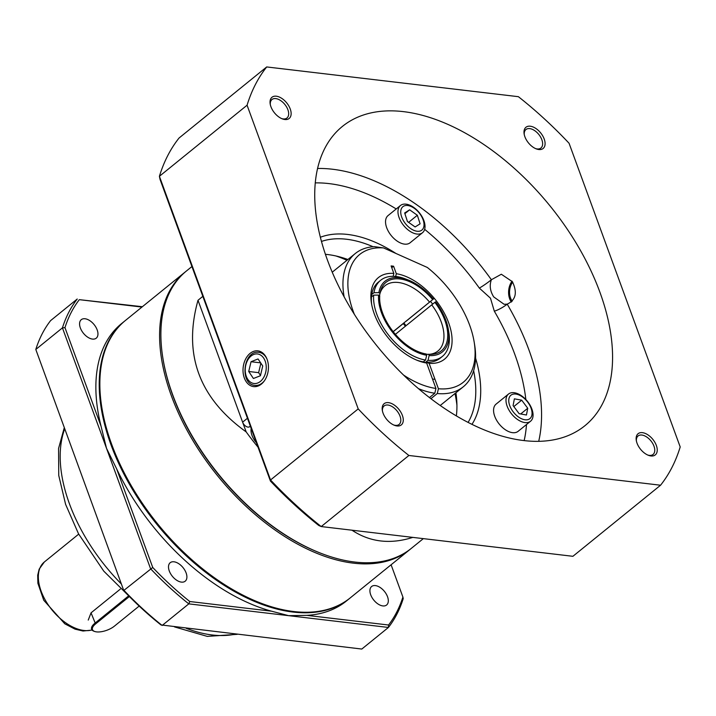 <?xml version="1.0" encoding="UTF-8"?>
<svg xmlns="http://www.w3.org/2000/svg" width="716" height="716" viewBox="0 0 716 716"><rect width="100%" height="100%" fill="white"/><g stroke="black" fill="none" stroke-linecap="round" stroke-linejoin="round"><path stroke-width="1.07" d="M387.535 596.75A11.904 6.883 51 0 0 380.044 587.415A11.904 6.883 51 0 0 371.613 586.511A11.904 6.883 51 0 0 373.77 600.089A11.904 6.883 51 0 0 386.613 605.002A11.904 6.883 51 0 0 387.535 596.75M186.124 572.952A11.904 6.883 51 0 0 178.633 563.617A11.904 6.883 51 0 0 170.202 562.704A11.904 6.883 51 0 0 172.359 576.29A11.904 6.883 51 0 0 185.193 581.195A11.904 6.883 51 0 0 186.124 572.952M97.179 329.915A11.904 6.883 51 0 0 89.697 320.58A11.904 6.883 51 0 0 81.266 319.676A11.904 6.883 51 0 0 83.423 333.253A11.904 6.883 51 0 0 96.257 338.167A11.904 6.883 51 0 0 97.179 329.915M125.148 320.687A178.544 103.176 51 0 0 124.817 320.956L121.487 323.659A178.544 103.176 51 0 0 101.063 426.262L106.505 448.314L116.645 468.846A178.544 103.176 51 0 0 271.525 611.187L288.611 615.662L306.815 615.357A178.544 103.176 51 0 0 346.392 601.019L349.721 598.325A178.544 103.176 51 0 0 350.052 598.048M124.817 320.956A178.544 103.176 51 0 0 130.214 485.591A178.544 103.176 51 0 0 293.05 612.064A178.544 103.176 51 0 0 349.721 598.325M141.947 307.066L79.324 299.664A225.809 130.482 51 0 0 64.968 327.633L101.063 426.262M116.645 468.846L152.741 567.475A225.809 130.482 51 0 0 189.785 601.521L271.525 611.187M306.815 615.357L388.555 625.014A225.809 130.482 51 0 0 402.902 597.046L391.097 564.772M152.741 567.475L123.949 590.342A227.563 131.493 51 0 0 162.156 625.462L188.791 603.865A227.563 131.493 -129 0 1 150.584 568.755L62.435 327.865A227.563 131.493 -129 0 1 77.23 299.02L50.603 320.616A227.563 131.493 51 0 0 35.8 349.462L62.435 327.865L64.968 327.633M402.902 597.046L403.224 598.612A227.563 131.493 -129 0 1 388.421 627.458L361.795 649.054L160.93 624.916A225.809 130.482 -129 0 1 123.886 590.87L35.8 349.462L123.886 590.87M79.324 299.664L142.377 306.716M388.555 625.014L388.421 627.458L188.791 603.865L189.785 601.521M321.636 553.558L320.831 553.253A177.496 102.567 -129 0 1 172.717 395.313A177.496 102.567 -129 0 1 162.944 358.528L162.809 357.687A178.544 103.176 51 0 0 172.645 394.686A178.544 103.176 51 0 0 321.636 553.558A178.544 103.176 51 0 0 411.414 548.295L423.335 538.629M191.924 266.54L186.509 270.925A178.544 103.176 51 0 0 162.809 357.687M412.828 537.385C390.301 544.527 370.011 542.128 351.968 530.198M246.179 431.909C199.021 398.015 182.965 354.134 198.001 300.272L246.179 431.909A178.544 103.176 51 0 0 258.02 447.142M198.001 300.272L202.834 296.352M456.924 405.22A129.999 75.117 51 0 0 454.982 393.531M346.938 260.284A129.999 75.117 51 0 0 335.902 255.961M250.332 426.145L249.607 426.718A5.254 3.034 -129 0 1 242.608 422.171L247.45 418.251M260.606 603.042L259.801 602.738A177.496 102.567 -129 0 1 101.914 408.022L101.779 407.171A178.544 103.176 51 0 0 260.606 603.042A178.544 103.176 51 0 0 349.399 598.567A178.544 103.176 51 0 0 350.384 597.779L410.089 549.378A178.544 103.176 -129 0 1 409.096 550.157A178.544 103.176 -129 0 1 216.805 474.824A178.544 103.176 -129 0 1 185.175 272.008A178.544 103.176 -129 0 1 185.847 271.471M185.175 272.008L125.479 320.419A178.544 103.176 51 0 0 101.779 407.171M162.881 358.107A177.496 102.567 51 0 0 321.233 553.405M410.751 548.832A178.544 103.176 -129 0 1 410.089 549.378M379.722 295.833A44.034 25.445 51 0 0 426.208 353.99L426.673 355.252L425.546 360.041A49.01 28.327 -129 0 1 373.671 295.144L378.585 295.09L379.722 295.833M378.585 295.09A45.511 26.295 51 0 0 426.673 355.252M373.671 295.144L371.452 296.943M379.999 293.47A42.011 24.272 -129 0 1 385.02 285.747A42.011 24.272 -129 0 1 429.555 302.125L432.697 299.61A44.034 25.445 51 0 0 380.312 291.913A44.034 25.445 51 0 0 380.017 293.39L379.355 296.2M380.017 293.39L378.88 292.647A45.511 26.295 51 0 1 407.923 279.884A45.511 26.295 51 0 1 433.368 299.091L432.697 299.61M406.115 321.242L433.986 298.527M403.905 323.05L393.227 331.705M393.165 331.633L429.555 302.125M425.832 354.357L428.687 354.277A44.034 25.445 51 0 0 430.934 354.339A44.034 25.445 51 0 0 434.88 302.349L431.739 304.864A42.011 24.272 -129 0 1 437.941 351.001A42.011 24.272 -129 0 1 429.385 354.322M429.144 355.548A45.511 26.295 51 0 0 448.404 329.808L448.86 332.627A49.01 28.327 -129 0 1 442.354 356.443A49.01 28.327 -129 0 1 428.025 360.336L429.144 355.548L428.687 354.277M448.404 329.808A45.511 26.295 51 0 0 435.552 301.821L434.88 302.349M428.025 360.336L425.805 362.135A49.01 28.327 51 0 0 440.134 358.242L442.354 356.443M431.739 304.864L395.393 334.336M429.484 397.559L434.818 393.236L435.937 388.448L426.638 363.03L423.326 361.84L425.546 360.041M371.747 294.5L373.967 292.701A49.01 28.327 -129 0 1 380.617 280.305A49.01 28.327 -129 0 1 405.256 278.855L407.923 279.884M378.88 292.647L373.967 292.701M88.247 620.074L91.039 612.851L120.324 589.107M538.727 441.28A192.604 111.293 -129 0 0 528.882 349.775A192.604 111.293 -129 0 0 507.205 304.148A10.498 2.193 -30.3 0 1 494.3 311.156L490.469 298.187L479.335 288.083A10.498 0.904 144.5 0 0 491.382 279.741C489.314 285.371 490.084 291.081 493.691 296.889L504.118 304.291L507.205 304.148C515.833 300.04 517.57 292.567 512.405 281.71L501.334 274.237L491.382 279.741A192.604 111.293 -129 0 0 317.528 168.475M468.13 422.377A119.035 68.781 51 0 0 473.643 370.7M373.125 246.743A119.035 68.781 51 0 0 321.43 241.453M320.329 237.273A122.534 70.803 -129 0 1 395.93 253.455M475.576 358.107A122.534 70.803 -129 0 1 471.996 424.32M511.349 302.036A14.759 10.355 96.7 0 1 512.021 281.137M244.317 377.985A18.007 12.637 -83.3 0 0 254.162 386.658A18.007 12.637 -83.3 0 0 268.276 370.208A18.007 12.637 -83.3 0 0 258.378 350.93A18.007 12.637 -83.3 0 0 245.686 358.94A18.007 12.637 -83.3 0 0 244.317 377.985M455.94 392.753A119.035 68.781 -129 0 1 456.369 415.862M325.377 254.314A119.035 68.781 -129 0 1 347.895 259.505M393.773 425.009A11.904 6.883 51 0 0 399.116 424.436A11.904 6.883 51 0 0 396.959 410.859A11.904 6.883 51 0 0 384.125 405.945A11.904 6.883 51 0 0 382.451 411.065M383.069 413.15A13.658 7.894 -129 0 1 382.317 410.322A13.658 7.894 -129 0 1 390.972 403.278A13.658 7.894 -129 0 1 403.144 418.287A13.658 7.894 -129 0 1 394.462 425.304A13.658 7.894 -129 0 1 383.069 413.15M281.63 118.579A11.904 6.883 51 0 0 286.973 118.006A11.904 6.883 51 0 0 284.825 104.429A11.904 6.883 51 0 0 271.982 99.515A11.904 6.883 51 0 0 270.317 104.626M270.925 106.72A13.658 7.894 -129 0 1 270.174 103.892A13.658 7.894 -129 0 1 278.837 96.848A13.658 7.894 -129 0 1 291 111.848A13.658 7.894 -129 0 1 282.319 118.865A13.658 7.894 -129 0 1 270.925 106.72M535.586 148.597A11.904 6.883 51 0 0 540.929 148.015A11.904 6.883 51 0 0 538.781 134.438A11.904 6.883 51 0 0 525.938 129.524A11.904 6.883 51 0 0 524.273 134.644M524.882 136.729A13.658 7.894 -129 0 1 524.13 133.901A13.658 7.894 -129 0 1 532.793 126.857A13.658 7.894 -129 0 1 544.957 141.866A13.658 7.894 -129 0 1 536.275 148.883A13.658 7.894 -129 0 1 524.882 136.729M647.72 455.027A11.904 6.883 51 0 0 653.073 454.454A11.904 6.883 51 0 0 650.916 440.877A11.904 6.883 51 0 0 638.072 435.963A11.904 6.883 51 0 0 636.408 441.074M637.025 443.168A13.658 7.894 -129 0 1 636.273 440.34A13.658 7.894 -129 0 1 644.928 433.296A13.658 7.894 -129 0 1 657.1 448.297A13.658 7.894 -129 0 1 648.419 455.313A13.658 7.894 -129 0 1 637.025 443.168M599.901 292.191A192.604 111.293 -129 0 1 584.945 425.689A192.604 111.293 -129 0 1 377.189 346.186A192.604 111.293 -129 0 1 342.329 126.481A192.604 111.293 -129 0 1 478.753 141.159A192.604 111.293 -129 0 1 599.901 292.191M358.206 408.899L247.074 105.216A288.825 166.9 -129 0 1 266.701 66.946L518.384 96.687A288.825 166.9 -129 0 1 569.068 143.263L680.2 446.954A288.825 166.9 -129 0 1 660.564 485.224L408.89 455.474A288.825 166.9 -129 0 1 358.206 408.899L270.541 479.98A288.825 166.9 51 0 0 321.224 526.564L572.907 556.305L660.564 485.224M408.89 455.474L321.224 526.564A3237.645 369.009 -166.8 0 1 318.763 525.472A285.326 164.877 -129 0 1 270.424 481.045L160.044 179.421A3237.645 283.652 72.2 0 1 159.408 176.297L270.541 479.98A3237.645 283.652 72.2 0 1 270.424 481.045M247.074 105.216L159.408 176.297A288.825 166.9 51 0 1 179.045 138.027L266.701 66.946M128.817 596.965L95.568 623.931A13.3 5.54 159.9 0 0 94.745 631.494L93.993 631.235A14.007 5.835 -20.1 0 1 91.612 629.257A14.007 5.835 -20.1 0 1 94.852 623.269L128.083 596.321M94.745 631.494A13.3 5.54 159.9 0 0 114.39 626.151L139.173 606.058M508.906 398.812A15.081 8.717 51 0 0 524.506 419.701A15.081 8.717 51 0 0 527.817 402.258A15.081 8.717 51 0 0 508.906 398.812M506.167 398.23A17.506 10.114 51 0 0 514.357 416.918A17.506 10.114 51 0 0 530.547 421.241A17.506 10.114 51 0 0 532.883 417.061A17.506 10.114 51 0 0 524.694 398.373A17.506 10.114 51 0 0 508.494 394.051A17.506 10.114 51 0 0 506.167 398.23M508.494 394.051L496.072 404.128A17.506 10.114 51 0 0 499.24 424.096A17.506 10.114 51 0 0 518.124 431.318L530.547 421.241M521.696 400.172L514.374 398.839L513.095 405.587L519.127 413.678L526.448 415.012L527.728 408.254L521.696 400.172L513.82 406.563M520.693 413.964L527.728 408.254M410.474 228.458A15.081 8.717 51 0 0 423.299 220.376A15.081 8.717 51 0 0 403.377 206.324A15.081 8.717 51 0 0 410.474 228.458M409.275 230.803A17.506 10.114 51 0 0 422.521 232.7A17.506 10.114 51 0 0 413.714 207.407A17.506 10.114 51 0 0 400.468 205.51A17.506 10.114 51 0 0 409.275 230.803M400.468 205.51L388.045 215.588A17.506 10.114 51 0 0 391.213 235.555A17.506 10.114 51 0 0 410.089 242.778L422.521 232.7M404.674 212.947L407.422 221.513L415.128 226.954L420.095 223.822L417.347 215.256L409.633 209.815L404.674 212.947M404.898 213.654L409.633 209.815M408.603 222.345L417.347 215.256M440.259 405.471L463.288 386.792A85.777 49.565 -129 0 1 437.288 393.531L430.942 398.678M434.818 393.236A85.777 49.565 -129 0 1 418.574 388.699M344.145 296.907A85.777 49.565 -129 0 1 355.243 253.554A85.777 49.565 -129 0 1 374.441 246.653L383.534 247.924A82.268 47.542 51 0 0 354.375 314.378M426.638 363.03A52.51 30.349 -129 0 1 418.153 360.712A52.51 30.349 -129 0 1 371.434 303.101A52.51 30.349 -129 0 1 393.845 273.423L391.106 265.922L393.585 266.218L396.324 273.718A52.51 30.349 -129 0 1 448.637 322.764A52.51 30.349 -129 0 1 429.117 363.325L438.416 388.734A82.268 47.542 51 0 0 474.216 342.302L474.672 345.121A85.777 49.565 -129 0 1 463.288 386.792M403.591 375.077A82.268 47.542 51 0 0 435.937 388.448M405.381 326.228A52.51 30.349 51 0 0 403.26 323.569M474.216 342.302A82.268 47.542 51 0 0 427.318 267.462L383.534 247.924M380.617 280.305L378.397 282.104A49.01 28.327 51 0 0 371.694 304.542M416.793 360.166A49.01 28.327 51 0 0 423.326 361.84M432.67 304.121A49.01 28.327 51 0 0 430.531 301.445M403.842 322.979A49.01 28.327 -129 0 1 406.035 325.708M393.165 276.331L393.845 273.423M425.805 362.135L429.117 363.325M396.324 273.718L395.68 276.474M438.416 388.734L437.288 393.531M391.75 267.703L393.585 266.218M251.191 428.481A14.875 8.601 51 0 0 251.092 429.036A14.875 8.601 51 0 0 256.409 442.739M512.674 282.14A13.13 9.21 -83.3 0 0 510.078 287.85A13.13 9.21 -83.3 0 0 509.55 292.343A13.13 9.21 -83.3 0 0 512.244 301.132M511.555 301.839A16.629 11.671 96.7 0 1 509.55 292.951L509.55 292.343M510.078 287.85L510.222 287.259A16.629 11.671 96.7 0 1 512.405 281.719M258.046 358.958L251.039 361.723L248.72 371.488L253.419 378.495L260.427 375.739L262.736 365.965L258.046 358.958M260.66 362.86L251.039 361.723M260.875 363.182L258.628 372.66L260.499 375.444M258.628 372.66L248.72 371.488M64.664 429.027A140.041 80.917 51 0 0 121.371 583.988M186.187 628.299A140.041 80.917 51 0 0 235.492 634.125M250.332 426.127L249.607 426.718M92.113 630.08L83.002 631.02L75.028 629.14L64.789 623.797L43.748 600.25L37.894 583.289L37.697 575.225L39.183 569.122L44.356 561.979A42.011 24.272 51 0 0 48.912 605.852A42.011 24.272 51 0 0 91.997 629.946M479.335 288.083A182.097 105.225 51 0 0 424.66 229.326M396.216 208.956A182.097 105.225 51 0 0 315.228 182.884M524.166 440.546A182.097 105.225 51 0 0 526.493 424.525M525.848 399.528A182.097 105.225 51 0 0 494.3 311.156M91.039 612.851L95.568 623.931M264.428 380.76A16.629 11.671 96.7 0 1 255.021 385.387C239.225 384.34 243.315 349.703 258.923 352.361A16.629 11.671 96.7 0 1 265.824 356.971A16.629 11.671 96.7 0 1 266.987 359.056M263.658 358.081A14.875 10.445 -83.3 0 0 245.785 365.124A14.875 10.445 -83.3 0 0 257.751 382.988A14.875 10.445 -83.3 0 0 263.658 358.081M64.234 427.855L58.569 448.44L58.757 475.505L65.603 504.359L78.527 533.814L103.793 571.162L135.709 602.774M174.543 626.921L207.282 636.39L237.22 634.331M44.356 561.979L78.697 534.127M434.979 379.337L432.5 379.041M332.215 272.223L355.243 253.554M255.021 385.387L258.592 385.817M258.923 352.361L262.495 352.782"/></g></svg>
